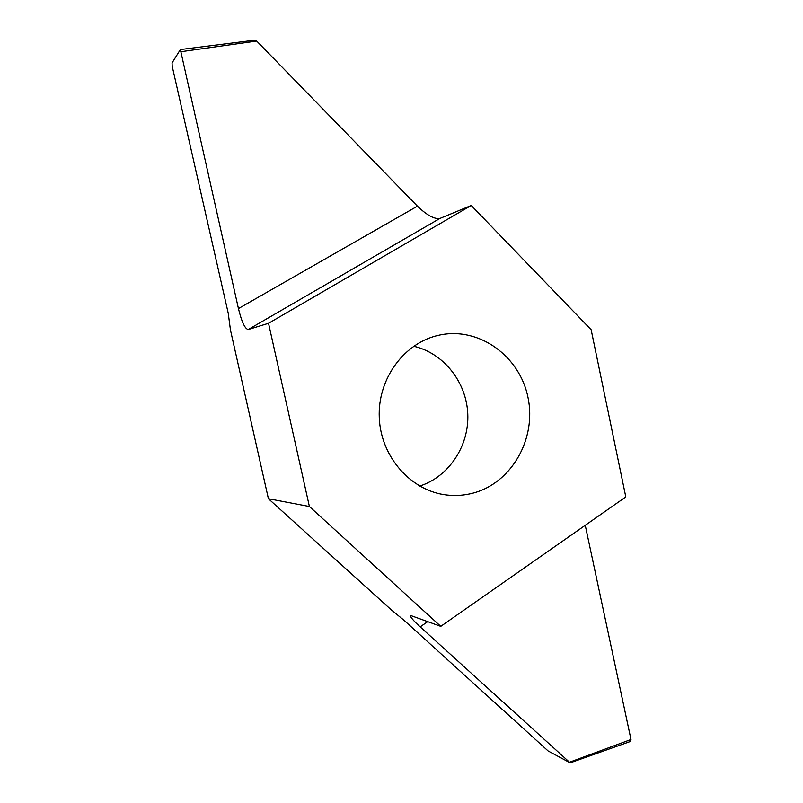 <?xml version="1.0" encoding="UTF-8"?>
<svg xmlns="http://www.w3.org/2000/svg" width="803" height="803" viewBox="0 0 803 803"><rect width="100%" height="100%" fill="white"/><g stroke="black" fill="none" stroke-linecap="round" stroke-linejoin="round"><path stroke-width="1.2" d="M419.658 486.076C448.957 476.701 469.223 445.846 467.778 413.957C466.473 382.057 443.637 353.059 413.635 346.234M585.246 525.303L630.987 739.503L630.656 741.38L570.17 762.85L548.158 750.996L404.17 620.418L390.971 609.577L268.413 498.723L230.461 330.043L228.243 313.28L172.213 66.308L172.053 62.945L180.374 49.555L254.882 40.16L256.709 41.063L417.43 206.16C426.895 215.234 434.383 219.329 439.893 218.456L471.251 205.488L591.149 329.732L625.798 496.927L440.767 626.36L309.396 506.512L268.533 323.288L248.247 329.531C244.995 328.949 241.723 321.963 238.441 308.583L180.374 49.555M473.007 493.132C511.742 482.974 536.695 438.639 528.013 397.565C519.872 356.361 479.511 326.761 440.014 334.971C404.792 341.877 377.43 378.434 379.277 417.761C380.813 457.108 411.216 491.175 446.9 495.029C455.753 496.023 464.455 495.391 473.007 493.132M471.251 205.488L268.533 323.288M268.413 498.723L309.396 506.512M570.17 762.85L420.17 626.872C413.214 620.518 409.992 616.704 410.484 615.429L440.767 626.36M569.698 762.167L630.987 739.503M256.709 41.063L181.337 51.653M427.818 621.552L420.17 626.872M439.893 218.456L248.247 329.531M238.441 308.583L417.43 206.16"/></g></svg>
